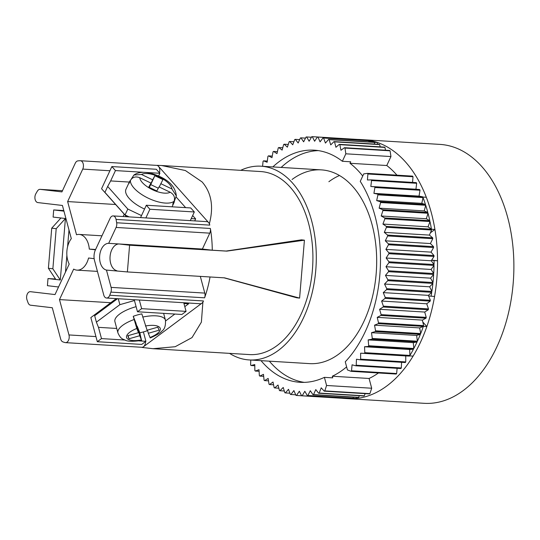 <?xml version="1.0" encoding="UTF-8"?>
<svg xmlns="http://www.w3.org/2000/svg" width="540" height="540" viewBox="0 0 540 540"><rect width="100%" height="100%" fill="white"/><g stroke="black" fill="none" stroke-linecap="round" stroke-linejoin="round"><path stroke-width="0.81" d="M147.474 330.122L148.325 333.275L159.064 330.21L157.842 327.166L147.103 330.224L141.824 313.855A24.597 8.978 165 0 0 133.232 316.305L136.816 328.455A17.442 6.365 165 0 0 126.65 337.757A17.442 6.365 165 0 0 141.419 339.944L141.669 340.416C133.157 341.644 127.656 341.55 125.152 340.139C123.066 338.931 120.892 339.545 117.929 332.903A24.597 8.978 -15 0 1 134.089 319.525M139.833 332.788L137.14 326.072L139.725 335.725L141.419 339.944L139.833 332.788A24.597 8.978 165 0 0 147.616 330.629M117.929 332.903L114.912 321.644A24.597 8.978 -15 0 1 136.1 306.673M133.232 316.305L135.918 323.021L138.503 332.674L136.816 328.455M139.725 335.725L128.986 338.789L127.764 335.738L138.503 332.674M148.325 333.275L150.012 337.493A17.442 6.365 165 0 0 160.171 328.199A17.442 6.365 165 0 0 145.409 326.005M137.14 326.072L136.762 326.18M142.688 317.068A24.597 8.978 -15 0 1 165.328 319.801A24.597 8.978 -15 0 1 165.449 320.173C165.8 325.762 164.558 329.441 161.723 331.209C160.846 332.701 157.025 334.949 150.262 337.966L150.012 337.493M128.135 335.63L128.986 338.789M138.935 340.882L145.908 341.307L141.737 344.419L97.315 341.712L90.848 317.581L116.276 298.62M117.517 298.694L94.675 315.731L96.397 322.164L119.867 304.668L134.453 300.51L134.237 299.714L137.471 311.769L181.892 314.476L186.064 311.371L141.642 308.664L137.471 311.769M139.327 300.024L141.642 308.664M183.749 302.731L186.064 311.371M97.315 341.712L101.486 338.6L124.835 340.025M101.486 338.6L98.469 327.341L116.735 328.455M145.908 341.307L143.397 331.925M126.502 216.736L101.561 188.73L111.875 166.563L156.296 169.27L159.874 173.286L158.605 176.013M129.317 182.068L110.639 180.927L115.452 170.579L143.296 172.28M146.381 172.469L159.874 173.286M115.452 170.579L111.875 166.563M145.874 217.917L149.897 209.257L194.319 211.964L190.296 220.624M149.897 209.257L146.32 205.241L190.742 207.947L194.319 211.964M146.32 205.241L140.576 217.593L141.507 215.582L127.811 209.048L107.676 186.449L104.929 192.362L125.057 214.96L127.811 209.048M68.985 229.952L67.588 246.753M66.879 255.272L65.482 272.072M63.788 210.553L53.703 209.939L53.109 217.073L65.414 218.511L60.305 279.997L47.999 278.552L55.526 279.011M47.999 278.552L47.412 285.68L58.543 286.99M53.703 209.939L63.943 211.14M159.199 186.995L162.938 179.584L154.865 175.736L152.685 179.8L141.507 174.467L133.913 175.034L131.24 179.159M144.551 209.048A24.597 10.139 -155 0 1 143.485 208.555A24.597 10.139 -155 0 1 125.982 189.23L129.418 181.845A24.597 10.139 25 0 0 129.026 183.431L130.397 180.475C132.503 177.053 135.621 176.135 139.759 177.721A17.442 7.189 25 0 0 152.449 189.695A17.442 7.189 25 0 0 170.188 192.233C174.029 194.447 175.311 197.465 174.049 201.299A24.597 10.139 -155 0 1 148.298 198.207A24.597 10.139 -155 0 1 130.397 180.475M174.049 201.299L172.679 204.255A24.597 10.139 25 0 0 174.022 202.595A24.597 10.139 25 0 0 174.42 201.008L176.337 195.872L171.929 188.98A17.442 7.189 25 0 0 159.246 177.012A17.442 7.189 25 0 0 141.507 174.467M148.993 187.232L150.937 183.053L139.759 177.721M150.937 183.053L148.757 187.117L156.83 190.971L159.01 186.901L170.188 192.233M130.383 180.515A24.597 10.139 25 0 0 129.418 181.845M160.758 183.654L171.929 188.98M149.182 187.319L152.685 179.8M158.308 188.21L150.741 184.599L149.263 187.36M150.741 184.599L154.865 175.736M240.685 170.336A97.052 61.047 93.5 0 1 260.989 166.199A97.052 61.047 93.5 0 1 315.637 243.243A97.052 61.047 93.5 0 1 278.471 350.352A97.052 61.047 93.5 0 1 249.183 359.937L309.569 363.623A97.052 61.047 -86.5 0 0 338.857 354.031A97.052 61.047 -86.5 0 0 376.022 246.922A97.052 61.047 -86.5 0 0 321.374 169.877A97.052 61.047 -86.5 0 0 292.086 179.469M430.002 221.522A129.701 81.581 93.5 0 1 431.44 229.163L428.051 226.827L430.002 221.522L384.885 218.774A129.701 81.581 -86.5 0 0 384.703 217.944L381.206 216L382.928 210.512A129.701 81.581 -86.5 0 0 382.712 209.709L379.12 208.163L380.599 202.52A129.701 81.581 -86.5 0 0 380.349 201.744L376.684 200.603L377.919 194.839A129.701 81.581 -86.5 0 0 377.636 194.096L373.916 193.367L374.895 187.501A129.701 81.581 -86.5 0 0 374.578 186.793L370.825 186.476L371.547 180.542A129.701 81.581 -86.5 0 0 371.196 179.874L367.423 179.975L367.889 174.001A129.701 81.581 -86.5 0 0 367.511 173.374L363.731 173.894L360.254 181.366A116.282 73.143 -86.5 0 1 345.263 361.793L347.436 369.927L351.061 371.311A129.701 81.581 -86.5 0 0 351.533 370.784L352.06 364.817L355.752 365.789A129.701 81.581 -86.5 0 0 356.204 365.215L356.468 359.228L360.207 359.795A129.701 81.581 -86.5 0 0 360.632 359.174L360.632 353.194L364.406 353.342A129.701 81.581 -86.5 0 0 364.804 352.674L364.541 346.741L368.32 346.464A129.701 81.581 -86.5 0 0 368.699 345.762L368.172 339.89L371.952 339.208A129.701 81.581 -86.5 0 0 372.289 338.465L371.513 332.687L375.26 331.594A129.701 81.581 -86.5 0 0 375.57 330.818L374.537 325.168L378.243 323.663A129.701 81.581 -86.5 0 0 378.52 322.859L377.237 317.358L380.882 315.454A129.701 81.581 -86.5 0 0 381.125 314.631L379.6 309.305L383.171 307.01A129.701 81.581 -86.5 0 0 383.373 306.16L381.611 301.043L385.088 298.37A129.701 81.581 -86.5 0 0 385.256 297.506L383.258 292.613L386.627 289.575A129.701 81.581 -86.5 0 0 386.755 288.691L384.541 284.054L387.781 280.665A129.701 81.581 -86.5 0 0 387.875 279.774L385.452 275.407L388.544 271.688A129.701 81.581 -86.5 0 0 388.598 270.79L385.985 266.719L388.915 262.676A129.701 81.581 -86.5 0 0 388.935 261.785L386.134 258.026L388.894 253.692A129.701 81.581 -86.5 0 0 388.874 252.801L385.904 249.379L388.476 244.762A129.701 81.581 -86.5 0 0 388.415 243.884L385.29 240.806L387.666 235.94A129.701 81.581 -86.5 0 0 387.565 235.069L384.298 232.362L386.464 227.259A129.701 81.581 -86.5 0 0 386.33 226.409L382.934 224.073L384.885 218.774M428.038 213.26A129.701 81.581 93.5 0 1 429.82 220.691L426.323 218.747L428.038 213.26L382.928 210.512M425.716 205.274A129.701 81.581 93.5 0 1 427.829 212.456L424.238 210.911L425.716 205.274L380.599 202.52M431.568 260.28L434.072 260.57A129.701 81.581 93.5 0 1 434.045 264.533L431.251 260.779L434.012 256.439A129.701 81.581 -86.5 0 0 433.985 255.548L431.014 252.126L433.593 247.516A129.701 81.581 -86.5 0 0 433.532 246.632L430.407 243.554L432.783 238.687A129.701 81.581 -86.5 0 0 432.682 237.823L429.415 235.109L431.582 230.013A129.701 81.581 -86.5 0 0 431.453 229.237L434.923 229.446A129.701 81.581 93.5 0 0 426.303 197.269L422.834 197.06A129.701 81.581 -86.5 0 0 422.752 196.844L377.636 194.096M423.036 197.586A129.701 81.581 93.5 0 1 425.466 204.498L421.801 203.351L423.036 197.586L377.919 194.839M425.466 204.498L380.349 201.744M427.829 212.456L382.712 209.709M429.82 220.691L384.703 217.944M431.44 229.163L386.33 226.409M431.582 230.013L386.464 227.259M434.923 229.446L430.38 232.835M339.491 175.513A97.052 61.047 -86.5 0 0 328.874 181.71M422.793 321.988L426.857 326.551L423.387 326.342A129.701 81.581 -86.5 0 0 423.637 325.613L422.354 320.105L425.999 318.209A129.701 81.581 -86.5 0 0 426.242 317.378L424.71 312.053L428.281 309.764A129.701 81.581 -86.5 0 0 428.49 308.914L426.721 303.791L430.198 301.118A129.701 81.581 -86.5 0 0 430.367 300.254L428.375 295.36L431.737 292.322A129.701 81.581 93.5 0 1 431.109 296.217L428.605 295.92M360.207 359.795L405.317 362.543A129.701 81.581 -86.5 0 0 405.749 361.921L405.749 355.941L409.516 356.089A129.701 81.581 -86.5 0 0 409.631 355.901L413.107 356.11A129.701 81.581 93.5 0 0 426.857 326.551M355.752 365.789L400.862 368.543A129.701 81.581 -86.5 0 0 401.321 367.97L401.571 362.313M351.061 371.311L396.178 374.058A129.701 81.581 -86.5 0 0 396.65 373.538L397.109 368.314M365.141 393.64L364.304 395.807A129.701 81.581 -86.5 0 1 363.751 395.982L318.634 393.235A129.701 81.581 -86.5 0 0 319.187 393.053L321.219 387.821L324.23 391.149L369.346 393.896A129.701 81.581 -86.5 0 0 369.9 393.653L371.695 388.233L369.083 378.473A114.494 72.016 -86.5 0 0 378.439 372.978M356.373 397.352L356.279 398.486L352.809 398.27A129.701 81.581 -86.5 0 0 352.971 398.257L307.861 395.503L310.304 390.724L312.977 394.706L358.094 397.46A129.701 81.581 -86.5 0 0 358.655 397.339L359.377 395.719M352.971 398.257L353.525 397.177M374.76 144.086L374.233 142.385A129.701 81.581 -86.5 0 0 374.078 142.331L377.548 142.54L377.406 144.248M380.228 146.853L379.661 144.599A129.701 81.581 -86.5 0 0 379.127 144.349L334.01 141.602L330.737 144.889L329.123 139.631A129.701 81.581 -86.5 0 0 328.577 139.448L325.438 143.073L323.595 138.031A129.701 81.581 -86.5 0 0 323.041 137.903L320.058 141.851L317.986 137.045A129.701 81.581 -86.5 0 0 317.425 136.984L312.322 136.688A129.701 81.581 -86.5 0 0 311.762 136.688L309.13 141.224L306.639 136.958A129.701 81.581 -86.5 0 0 306.079 137.012L303.642 141.811L300.956 137.849A129.701 81.581 -86.5 0 0 300.395 137.97L298.168 142.999L295.306 139.361A129.701 81.581 -86.5 0 0 294.746 139.543L292.734 144.788L289.71 141.48A129.701 81.581 -86.5 0 0 289.163 141.73L287.375 147.164L284.202 144.214A129.701 81.581 -86.5 0 0 283.662 144.511L282.11 150.107L278.802 147.528A129.701 81.581 -86.5 0 0 278.269 147.893L276.966 153.617L273.537 151.423A129.701 81.581 -86.5 0 0 273.024 151.835L271.971 157.673L268.434 155.864A129.701 81.581 -86.5 0 0 267.941 156.337L267.138 162.25L263.52 160.846A129.701 81.581 -86.5 0 0 263.048 161.366L262.595 166.293M385.506 150.201L384.946 147.413A129.701 81.581 -86.5 0 0 384.426 147.109L339.316 144.356L335.914 147.292L334.544 141.845A129.701 81.581 -86.5 0 0 334.01 141.602M396.94 175.169A114.494 72.016 -86.5 0 0 386.775 165.517L390.947 156.553L390.076 150.815A129.701 81.581 -86.5 0 0 389.576 150.451L344.459 147.703L340.956 150.269L339.829 144.666A129.701 81.581 -86.5 0 0 339.316 144.356M412.56 182.399L413.006 176.749A129.701 81.581 -86.5 0 0 412.621 176.128L367.511 173.374M422.752 196.844L419.033 196.115L420.012 190.249A129.701 81.581 -86.5 0 0 419.695 189.547L415.935 189.23L416.664 183.296A129.701 81.581 -86.5 0 0 416.313 182.628L371.196 179.874M369.124 141.919L368.705 140.778A129.701 81.581 93.5 0 1 373.694 142.196L328.577 139.448M363.346 140.359L363.103 139.793A129.701 81.581 93.5 0 1 368.152 140.656L323.041 137.903M357.75 139.442A129.701 81.581 93.5 0 1 360.146 139.529A129.701 81.581 93.5 0 1 362.543 139.732L317.425 136.984L314.611 141.237L312.322 136.688M311.438 137.248L306.639 136.958M363.103 139.793L317.986 137.045M368.705 140.778L323.595 138.031M374.233 142.385L329.123 139.631M356.279 398.486A129.701 81.581 93.5 0 1 347.841 398.662A129.701 81.581 -86.5 0 0 386.984 385.844A129.701 81.581 -86.5 0 0 436.651 242.703A129.701 81.581 -86.5 0 0 363.616 139.739A129.701 81.581 93.5 0 1 377.548 142.54M272.255 156.101L268.434 155.864M277.412 151.659L273.537 151.423M282.757 147.771L278.802 147.528M288.266 144.457L284.202 144.214M268.515 380.842L264.56 380.599L268.157 378.445L269.015 384.183A129.701 81.581 -86.5 0 0 269.514 384.554L273.024 382.016L274.131 387.626A129.701 81.581 -86.5 0 0 274.651 387.936L278.053 385.027L279.416 390.481A129.701 81.581 -86.5 0 0 279.943 390.731L283.23 387.464L284.83 392.729A129.701 81.581 -86.5 0 0 285.37 392.918L288.515 389.313L290.351 394.369A129.701 81.581 -86.5 0 0 290.905 394.497L293.895 390.569L295.954 395.395A129.701 81.581 -86.5 0 0 296.514 395.462L299.336 391.223L301.61 395.793A129.701 81.581 -86.5 0 0 302.171 395.793L304.817 391.277L307.294 395.564A129.701 81.581 -86.5 0 0 307.861 395.503M263.682 376.333L259.808 376.096L263.479 374.328L264.074 380.18A129.701 81.581 -86.5 0 0 264.56 380.599M259.099 371.291L255.285 371.054L259.011 369.698L259.349 375.617A129.701 81.581 -86.5 0 0 259.808 376.096M254.792 365.742L251.012 365.513L254.779 364.561L254.853 370.528A129.701 81.581 -86.5 0 0 255.285 371.054M250.763 360.038L250.607 364.939A129.701 81.581 -86.5 0 0 251.012 365.513M301.61 395.793L346.727 398.54A129.701 81.581 93.5 0 1 344.372 398.452A129.701 81.581 93.5 0 1 342.023 398.25M302.171 395.793L347.288 398.547A129.701 81.581 93.5 0 0 352.411 398.311L307.294 395.564M301.597 395.773L296.514 395.462M295.697 394.794L290.905 394.497M289.926 393.194L285.37 392.918M347.288 398.547L347.598 398.021M413.438 349.218A129.701 81.581 93.5 0 1 409.921 355.428L409.658 349.488L413.438 349.218L368.32 346.464M417.062 341.955A129.701 81.581 93.5 0 1 413.809 348.509L413.289 342.644L417.062 341.955L371.952 339.208M420.377 334.341A129.701 81.581 93.5 0 1 417.407 341.213L416.624 335.441L420.377 334.341L375.26 331.594M423.637 325.613L378.52 322.859M423.36 326.41A129.701 81.581 93.5 0 1 420.687 333.572L419.654 327.915L423.36 326.41L378.243 323.663M420.687 333.572L375.57 330.818M417.407 341.213L372.289 338.465M413.809 348.509L368.699 345.762M409.921 355.428L364.804 352.674M409.516 356.089L364.406 353.342M432.898 283.412A129.701 81.581 93.5 0 1 431.872 291.445L429.658 286.801L432.898 283.412L387.781 280.665M433.661 274.435A129.701 81.581 93.5 0 1 432.986 282.528L430.569 278.154L433.661 274.435L388.544 271.688M434.032 265.43A129.701 81.581 93.5 0 1 433.714 273.544L431.096 269.467L434.032 265.43L388.915 262.676M431.683 260.098L437.542 260.786L434.072 260.57M434.045 264.533L388.935 261.785M433.714 273.544L388.598 270.79M432.986 282.528L387.875 279.774M431.872 291.445L386.755 288.691M431.737 292.322L386.627 289.575M437.542 260.786A129.701 81.581 93.5 0 1 434.579 296.426L431.109 296.217M419.695 189.547L374.578 186.793M420.012 190.249L374.895 187.501M416.664 183.296L371.547 180.542M413.006 176.749L367.889 174.001M432.682 237.823L387.565 235.069M432.783 238.687L387.666 235.94M433.532 246.632L388.415 243.884M433.593 247.516L388.476 244.762M433.985 255.548L388.874 252.801M434.012 256.439L388.894 253.692M430.367 300.254L385.256 297.506M430.198 301.118L385.088 298.37M428.49 308.914L383.373 306.16M428.281 309.764L383.171 307.01M426.242 317.378L381.125 314.631M425.999 318.209L380.882 315.454M405.749 361.921L360.632 359.174M401.321 367.97L356.204 365.215M396.65 373.538L351.533 370.784M358.655 397.339L313.538 394.592L315.779 389.57L318.634 393.235M312.977 394.706A129.701 81.581 -86.5 0 0 313.538 394.592M364.304 395.807L319.187 393.053M324.23 391.149A129.701 81.581 -86.5 0 0 324.783 390.906L326.579 385.486L324.405 377.352A116.282 73.143 -86.5 0 1 300.071 382.307A116.282 73.143 -86.5 0 1 261.023 360.659M369.9 393.653L324.783 390.906M284.303 390.994L279.943 390.731M278.843 388.193L274.651 387.936M273.578 384.797L269.514 384.554M390.076 150.815L344.966 148.068L345.836 153.806L342.36 161.278A116.282 73.143 -86.5 0 0 314.219 150.174A116.282 73.143 -86.5 0 0 272.828 166.921M344.966 148.068A129.701 81.581 -86.5 0 0 344.459 147.703M267.3 161.075L263.52 160.846M293.909 141.737L289.71 141.48M299.666 139.624L295.306 139.361M305.512 138.125L300.956 137.849M379.661 144.599L334.544 141.845M384.946 147.413L339.829 144.666M345.836 153.806L390.947 156.553M342.36 161.278L350.69 161.784L349.988 163.276L386.775 165.517M362.725 176.047A114.494 72.016 -86.5 0 0 349.988 163.276M324.405 377.352L332.728 377.858L332.296 376.232A114.494 72.016 -86.5 0 0 346.619 366.883M332.296 376.232L369.083 378.473M371.695 388.233L326.579 385.486M318.371 150.613A116.282 73.143 -86.5 0 0 281.158 167.427M269.352 361.172A116.282 73.143 -86.5 0 0 304.243 382.374M405.749 355.941L360.632 353.194M409.658 349.488L364.541 346.741M413.289 342.644L368.172 339.89M416.624 335.441L371.513 332.687M419.654 327.915L374.537 325.168M422.354 320.105L377.237 317.358M424.71 312.053L379.6 309.305M426.721 303.791L381.611 301.043M428.375 295.36L383.258 292.613M429.658 286.801L384.541 284.054M430.569 278.154L385.452 275.407M431.096 269.467L385.985 266.719M431.251 260.779L386.134 258.026M431.014 252.126L385.904 249.379M430.407 243.554L385.29 240.806M429.415 235.109L384.298 232.362M428.051 226.827L382.934 224.073M426.323 218.747L381.206 216M424.238 210.911L379.12 208.163M421.801 203.351L376.684 200.603M419.033 196.115L373.916 193.367M415.935 189.23L370.825 186.476M344.372 398.452L424.19 403.312A129.701 81.581 -86.5 0 0 463.334 390.494A129.701 81.581 -86.5 0 0 513 247.361A129.701 81.581 -86.5 0 0 439.965 144.396L360.146 139.529M116.667 222.763L210.371 228.474A91.685 57.672 93.5 0 1 212.274 250.209L202.385 249.048L108.682 243.338L116.08 227.441A5.366 3.375 -86.5 0 0 116.667 222.763A91.685 57.672 -86.5 0 0 116.053 219.416A5.366 3.375 -86.5 0 0 113.144 215.919A5.366 3.375 -86.5 0 0 110.133 218.261L95.418 249.885A10.733 6.75 -86.5 0 0 94.534 260.577L103.754 295.002A5.366 3.375 -86.5 0 0 104.821 297.101A5.366 3.375 -86.5 0 0 106.556 298.026A5.366 3.375 -86.5 0 0 109.755 295.245A91.685 57.672 -86.5 0 0 110.903 292.106A5.366 3.375 -86.5 0 0 111.098 287.381L106.461 270.074L127.379 271.937L224.552 277.857L299.606 298.107L304.418 240.185L226.773 251.127L129.6 245.207L127.379 271.937M40.082 189.351L62.471 190.715L40.196 189.365A5.366 3.375 -86.5 0 0 40.082 189.351A5.366 3.375 -86.5 0 0 37.368 191.126A91.685 57.672 -86.5 0 0 35.809 193.813A5.366 3.375 -86.5 0 0 36.221 201.67A5.366 3.375 -86.5 0 0 37.841 202.581L62.424 205.463L71.314 238.646A17.888 11.252 -86.5 0 0 69.201 264.08L55.019 294.57L30.436 291.688A5.366 3.375 -86.5 0 0 30.314 291.681A5.366 3.375 -86.5 0 0 27.175 294.32A5.366 3.375 -86.5 0 0 27 299.822A91.685 57.672 -86.5 0 0 28.087 302.812A5.366 3.375 -86.5 0 0 28.951 304.29A5.366 3.375 -86.5 0 0 30.571 305.201L52.292 307.746L60.662 338.985A5.366 3.375 -86.5 0 0 61.729 341.084A5.366 3.375 -86.5 0 0 62.903 341.901A91.685 57.672 -86.5 0 0 65.077 342.562A5.366 3.375 -86.5 0 0 65.509 342.637A5.366 3.375 -86.5 0 0 68.965 334.942L59.495 299.592L73.676 269.102A17.888 11.252 -86.5 0 0 77.011 270.142A17.888 11.252 -86.5 0 0 88.56 258.005L94.156 258.66M113.144 215.919L206.847 221.63A5.366 3.375 93.5 0 1 208.582 222.554A5.366 3.375 93.5 0 1 209.756 225.126A91.685 57.672 -86.5 0 0 209.425 223.499C213.826 206.503 211.39 192.652 202.115 181.946L185.382 170.539L161.636 165.517L260.665 171.551A91.685 57.672 93.5 0 1 290.324 187.326A91.685 57.672 93.5 0 1 308.88 291.674A91.685 57.672 93.5 0 1 249.507 354.584L152.975 348.698L175.183 346.721L192.017 337.595L201.386 322.137L202.865 302.474A91.685 57.672 -86.5 0 0 203.452 300.956A5.366 3.375 93.5 0 1 201.879 303.21A5.366 3.375 93.5 0 1 200.259 303.737L106.556 298.026M304.418 240.185L301.455 239.841L226.152 251.053L212.274 250.209M223.931 277.79L296.642 297.756L299.606 298.107M210.047 276.973A91.685 57.672 93.5 0 1 204.606 297.817L110.903 292.106M141.642 347.274A91.685 57.672 -86.5 0 0 142.493 347.49L152.975 348.698M111.098 287.381L204.795 293.092L200.32 276.385M204.795 293.092A5.366 3.375 93.5 0 1 204.606 297.817M95.607 249.48L89.296 249.095L95.452 249.818M89.296 249.095A17.888 11.252 -86.5 0 0 79.184 234.428A17.888 11.252 -86.5 0 0 76.532 234.758L67.635 201.575L82.748 169.094A5.366 3.375 -86.5 0 0 83.167 163.667A5.366 3.375 -86.5 0 0 80.386 160.724A5.366 3.375 -86.5 0 0 80.183 160.724A91.685 57.672 -86.5 0 0 77.942 160.873A5.366 3.375 -86.5 0 0 75.269 163.208L61.918 191.903L40.196 189.365M145.571 341.564A5.366 3.375 93.5 0 1 143.478 346.754A5.366 3.375 93.5 0 1 141.858 347.288L65.509 342.637M156.533 165.375A5.366 3.375 93.5 0 1 156.735 165.382A5.366 3.375 93.5 0 1 158.477 166.3A5.366 3.375 93.5 0 1 159.448 172.814M191.228 218.612L195.649 218.882L194.71 220.894M195.649 218.882L192.659 215.528M185.625 207.63L176.162 197.012M209.425 223.499L157.626 165.355A91.685 57.672 -86.5 0 0 156.634 165.375M115.6 204.498L67.635 201.575M161.636 165.517L157.626 165.355M202.865 302.474L142.493 347.49M188.379 303.014L188.588 303.811L184.795 306.639M165.618 320.935L174.852 314.05M110.781 302.717L59.495 299.592M210.371 228.474A5.366 3.375 93.5 0 1 209.776 233.152L116.08 227.441M202.385 249.048L209.776 233.152M249.183 359.937A97.052 61.047 93.5 0 1 229.527 353.363M129.114 216.891L125.057 214.96M110.639 180.927L107.676 186.449M56.201 228.697L51.725 228.17L60.939 217.985L65.414 218.511L56.201 228.697L52.866 268.792L60.305 279.997L55.829 279.47L48.391 268.272L52.866 268.792M51.725 228.17L48.391 268.272M183.958 303.527L188.588 303.811M96.397 322.164L98.469 327.341M119.867 304.668L118.274 298.742M108.682 243.338A13.439 8.458 -86.5 0 0 99.671 255.785A13.439 8.458 -86.5 0 0 106.461 270.074M129.6 245.207L119.09 243.972A13.439 8.458 -86.5 0 0 110.079 256.419A13.439 8.458 -86.5 0 0 116.87 270.709M226.152 251.053L226.773 251.127M209.756 225.126L116.053 219.416M109.755 295.245L203.452 300.956M68.965 334.942L95.944 336.589M109.924 170.755L82.748 169.094M165.449 320.173L163.627 313.369M176.337 195.872C175.48 187.542 169.898 181.069 159.577 176.465C148.264 171.477 139.705 170.998 133.913 175.028M174.022 202.595L172.064 206.806M123.147 216.526L124.234 214.191M321.374 169.877L260.989 166.199M156.735 165.382L80.386 160.724M97.43 271.384L77.011 270.142M101.966 235.811L79.184 234.428"/></g></svg>
